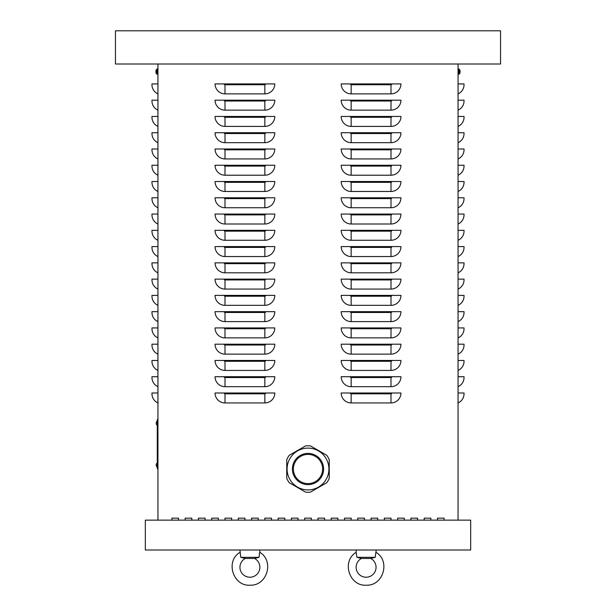 <?xml version="1.0" encoding="UTF-8"?>
<svg xmlns="http://www.w3.org/2000/svg" width="616" height="616" viewBox="0 0 616 616"><rect width="100%" height="100%" fill="white"/><g stroke="black" fill="none" stroke-linecap="round" stroke-linejoin="round"><path stroke-width="0.92" d="M437.476 520.135L437.476 518.148L444.113 518.148L444.113 520.135L444.113 518.148L437.476 518.148L437.476 520.135M410.911 520.135L410.911 518.148L417.556 518.148L417.556 520.135L417.556 518.148L410.911 518.148L410.911 520.135M384.353 520.135L384.353 518.148L390.998 518.148L390.998 520.135L390.998 518.148L384.353 518.148L384.353 520.135M357.796 520.135L357.796 518.148L364.433 518.148L364.433 520.135L364.433 518.148L357.796 518.148L357.796 520.135M331.239 520.135L331.239 518.148L337.876 518.148L337.876 520.135L337.876 518.148L331.239 518.148L331.239 520.135M304.681 520.135L304.681 518.148L311.319 518.148L311.319 520.135L311.319 518.148L304.681 518.148L304.681 520.135M278.124 520.135L278.124 518.148L284.761 518.148L284.761 520.135L284.761 518.148L278.124 518.148L278.124 520.135M251.567 520.135L251.567 518.148L258.204 518.148L258.204 520.135L258.204 518.148L251.567 518.148L251.567 520.135M225.002 520.135L225.002 518.148L231.647 518.148L231.647 520.135L231.647 518.148L225.002 518.148L225.002 520.135M198.444 520.135L198.444 518.148L205.09 518.148L205.09 520.135L205.09 518.148L198.444 518.148L198.444 520.135M171.887 520.135L171.887 518.148L178.524 518.148L178.524 520.135L178.524 518.148L171.887 518.148L171.887 520.135M185.17 520.135L185.17 518.148L191.807 518.148L191.807 520.135L191.807 518.148L185.17 518.148L185.17 520.135M211.727 520.135L211.727 518.148L218.364 518.148L218.364 520.135L218.364 518.148L211.727 518.148L211.727 520.135M238.284 520.135L238.284 518.148L244.922 518.148L244.922 520.135L244.922 518.148L238.284 518.148L238.284 520.135M264.841 520.135L264.841 518.148L271.479 518.148L271.479 520.135L271.479 518.148L264.841 518.148L264.841 520.135M291.399 520.135L291.399 518.148L298.044 518.148L298.044 520.135L298.044 518.148L291.399 518.148L291.399 520.135M317.956 520.135L317.956 518.148L324.601 518.148L324.601 520.135L324.601 518.148L317.956 518.148L317.956 520.135M344.521 520.135L344.521 518.148L351.159 518.148L351.159 520.135L351.159 518.148L344.521 518.148L344.521 520.135M371.078 520.135L371.078 518.148L377.716 518.148L377.716 520.135L377.716 518.148L371.078 518.148L371.078 520.135M397.636 520.135L397.636 518.148L404.273 518.148L404.273 520.135L404.273 518.148L397.636 518.148L397.636 520.135M424.193 520.135L424.193 518.148L430.83 518.148L430.83 520.135L430.83 518.148L424.193 518.148L424.193 520.135M215.046 392.993L274.805 392.993A9.956 9.956 0 0 1 264.841 402.949L225.002 402.949A9.956 9.956 0 0 1 215.046 392.993M215.046 376.723L274.805 376.723A9.956 9.956 0 0 1 264.841 386.679L225.002 386.679A9.956 9.956 0 0 1 215.046 376.723M215.046 360.452L274.805 360.452A9.956 9.956 0 0 1 264.841 370.416L225.002 370.416A9.956 9.956 0 0 1 215.046 360.452M215.046 344.19L274.805 344.19A9.956 9.956 0 0 1 264.841 354.146L225.002 354.146A9.956 9.956 0 0 1 215.046 344.19M215.046 327.92L274.805 327.92A9.956 9.956 0 0 1 264.841 337.884L225.002 337.884A9.956 9.956 0 0 1 215.046 327.92M215.046 311.658L274.805 311.658A9.956 9.956 0 0 1 264.841 321.614L225.002 321.614A9.956 9.956 0 0 1 215.046 311.658M215.046 295.387L274.805 295.387A9.956 9.956 0 0 1 264.841 305.344L225.002 305.344A9.956 9.956 0 0 1 215.046 295.387M215.046 279.117L274.805 279.117A9.956 9.956 0 0 1 264.841 289.081L225.002 289.081A9.956 9.956 0 0 1 215.046 279.117M215.046 262.855L274.805 262.855A9.956 9.956 0 0 1 264.841 272.811L225.002 272.811A9.956 9.956 0 0 1 215.046 262.855M215.046 246.585L274.805 246.585A9.956 9.956 0 0 1 264.841 256.549L225.002 256.549A9.956 9.956 0 0 1 215.046 246.585M215.046 230.322L274.805 230.322A9.956 9.956 0 0 1 264.841 240.279L225.002 240.279A9.956 9.956 0 0 1 215.046 230.322M215.046 214.052L274.805 214.052A9.956 9.956 0 0 1 264.841 224.008L225.002 224.008A9.956 9.956 0 0 1 215.046 214.052M215.046 197.782L274.805 197.782A9.956 9.956 0 0 1 264.841 207.746L225.002 207.746A9.956 9.956 0 0 1 215.046 197.782M215.046 181.52L274.805 181.52A9.956 9.956 0 0 1 264.841 191.476L225.002 191.476A9.956 9.956 0 0 1 215.046 181.52M215.046 165.25L274.805 165.25A9.956 9.956 0 0 1 264.841 175.214L225.002 175.214A9.956 9.956 0 0 1 215.046 165.25M215.046 148.987L274.805 148.987A9.956 9.956 0 0 1 264.841 158.943L225.002 158.943A9.956 9.956 0 0 1 215.046 148.987M215.046 132.717L274.805 132.717A9.956 9.956 0 0 1 264.841 142.681L225.002 142.681A9.956 9.956 0 0 1 215.046 132.717M215.046 116.447L274.805 116.447A9.956 9.956 0 0 1 264.841 126.411L225.002 126.411A9.956 9.956 0 0 1 215.046 116.447M215.046 100.185L274.805 100.185A9.956 9.956 0 0 1 264.841 110.141L225.002 110.141A9.956 9.956 0 0 1 215.046 100.185M215.046 83.915L274.805 83.915A9.956 9.956 0 0 1 264.841 93.878L225.002 93.878A9.956 9.956 0 0 1 215.046 83.915M341.195 392.993L400.954 392.993A9.956 9.956 0 0 1 390.998 402.949L351.159 402.949A9.956 9.956 0 0 1 341.195 392.993M341.195 376.723L400.954 376.723A9.956 9.956 0 0 1 390.998 386.679L351.159 386.679A9.956 9.956 0 0 1 341.195 376.723M341.195 360.452L400.954 360.452A9.956 9.956 0 0 1 390.998 370.416L351.159 370.416A9.956 9.956 0 0 1 341.195 360.452M341.195 344.19L400.954 344.19A9.956 9.956 0 0 1 390.998 354.146L351.159 354.146A9.956 9.956 0 0 1 341.195 344.19M341.195 327.92L400.954 327.92A9.956 9.956 0 0 1 390.998 337.884L351.159 337.884A9.956 9.956 0 0 1 341.195 327.92M341.195 311.658L400.954 311.658A9.956 9.956 0 0 1 390.998 321.614L351.159 321.614A9.956 9.956 0 0 1 341.195 311.658M341.195 295.387L400.954 295.387A9.956 9.956 0 0 1 390.998 305.344L351.159 305.344A9.956 9.956 0 0 1 341.195 295.387M341.195 279.117L400.954 279.117A9.956 9.956 0 0 1 390.998 289.081L351.159 289.081A9.956 9.956 0 0 1 341.195 279.117M341.195 262.855L400.954 262.855A9.956 9.956 0 0 1 390.998 272.811L351.159 272.811A9.956 9.956 0 0 1 341.195 262.855M341.195 246.585L400.954 246.585A9.956 9.956 0 0 1 390.998 256.549L351.159 256.549A9.956 9.956 0 0 1 341.195 246.585M341.195 230.322L400.954 230.322A9.956 9.956 0 0 1 390.998 240.279L351.159 240.279A9.956 9.956 0 0 1 341.195 230.322M341.195 214.052L400.954 214.052A9.956 9.956 0 0 1 390.998 224.008L351.159 224.008A9.956 9.956 0 0 1 341.195 214.052M341.195 197.782L400.954 197.782A9.956 9.956 0 0 1 390.998 207.746L351.159 207.746A9.956 9.956 0 0 1 341.195 197.782M341.195 181.52L400.954 181.52A9.956 9.956 0 0 1 390.998 191.476L351.159 191.476A9.956 9.956 0 0 1 341.195 181.52M341.195 165.25L400.954 165.25A9.956 9.956 0 0 1 390.998 175.214L351.159 175.214A9.956 9.956 0 0 1 341.195 165.25M341.195 148.987L400.954 148.987A9.956 9.956 0 0 1 390.998 158.943L351.159 158.943A9.956 9.956 0 0 1 341.195 148.987M341.195 132.717L400.954 132.717A9.956 9.956 0 0 1 390.998 142.681L351.159 142.681A9.956 9.956 0 0 1 341.195 132.717M341.195 116.447L400.954 116.447A9.956 9.956 0 0 1 390.998 126.411L351.159 126.411A9.956 9.956 0 0 1 341.195 116.447M341.195 100.185L400.954 100.185A9.956 9.956 0 0 1 390.998 110.141L351.159 110.141A9.956 9.956 0 0 1 341.195 100.185M351.159 93.878A9.956 9.956 0 0 1 341.195 83.915L400.954 83.915A9.956 9.956 0 0 1 390.998 93.878L351.159 93.878L351.159 84.746A0.832 0.832 0 0 1 350.327 83.915M458.058 520.135L458.058 63.995L500.546 63.995L500.546 30.8L115.454 30.8L115.454 63.995L458.058 63.995M157.942 520.135L157.942 63.995M458.058 402.949A9.956 9.956 0 0 0 464.033 393.824L464.033 392.993L458.058 392.993M458.058 386.679A9.956 9.956 0 0 0 464.033 377.554L464.033 376.723L458.058 376.723M458.058 370.416A9.956 9.956 0 0 0 464.033 361.284L464.033 360.452L458.058 360.452M458.058 354.146A9.956 9.956 0 0 0 464.033 345.022L464.033 344.19L458.058 344.19M458.058 337.884A9.956 9.956 0 0 0 464.033 328.752L464.033 327.92L458.058 327.92M458.058 321.614A9.956 9.956 0 0 0 464.033 312.489L464.033 311.658L458.058 311.658M458.058 305.344A9.956 9.956 0 0 0 464.033 296.219L464.033 295.387L458.058 295.387M458.058 289.081A9.956 9.956 0 0 0 464.033 279.949L464.033 279.117L458.058 279.117M458.058 272.811A9.956 9.956 0 0 0 464.033 263.687L464.033 262.855L458.058 262.855M458.058 256.549A9.956 9.956 0 0 0 464.033 247.416L464.033 246.585L458.058 246.585M458.058 240.279A9.956 9.956 0 0 0 464.033 231.154L464.033 230.322L458.058 230.322M458.058 224.008A9.956 9.956 0 0 0 464.033 214.884L464.033 214.052L458.058 214.052M458.058 207.746A9.956 9.956 0 0 0 464.033 198.614L464.033 197.782L458.058 197.782M458.058 191.476A9.956 9.956 0 0 0 464.033 182.351L464.033 181.52L458.058 181.52M458.058 175.214A9.956 9.956 0 0 0 464.033 166.081L464.033 165.25L458.058 165.25M458.058 158.943A9.956 9.956 0 0 0 464.033 149.819L464.033 148.987L458.058 148.987M458.058 142.681A9.956 9.956 0 0 0 464.033 133.549L464.033 132.717L458.058 132.717M458.058 126.411A9.956 9.956 0 0 0 464.033 117.279L464.033 116.447L458.058 116.447M458.058 110.141A9.956 9.956 0 0 0 464.033 101.016L464.033 100.185L458.058 100.185M458.058 93.878A9.956 9.956 0 0 0 464.033 84.746L464.033 83.915L458.058 83.915M157.942 402.949A9.956 9.956 0 0 1 151.967 393.824L151.967 392.993L157.942 392.993M157.942 386.679A9.956 9.956 0 0 1 151.967 377.554L151.967 376.723L157.942 376.723M157.942 370.416A9.956 9.956 0 0 1 151.967 361.284L151.967 360.452L157.942 360.452M157.942 354.146A9.956 9.956 0 0 1 151.967 345.022L151.967 344.19L157.942 344.19M157.942 337.884A9.956 9.956 0 0 1 151.967 328.752L151.967 327.92L157.942 327.92M157.942 321.614A9.956 9.956 0 0 1 151.967 312.489L151.967 311.658L157.942 311.658M157.942 305.344A9.956 9.956 0 0 1 151.967 296.219L151.967 295.387L157.942 295.387M157.942 289.081A9.956 9.956 0 0 1 151.967 279.949L151.967 279.117L157.942 279.117M157.942 272.811A9.956 9.956 0 0 1 151.967 263.687L151.967 262.855L157.942 262.855M157.942 256.549A9.956 9.956 0 0 1 151.967 247.416L151.967 246.585L157.942 246.585M157.942 240.279A9.956 9.956 0 0 1 151.967 231.154L151.967 230.322L157.942 230.322M157.942 224.008A9.956 9.956 0 0 1 151.967 214.884L151.967 214.052L157.942 214.052M157.942 207.746A9.956 9.956 0 0 1 151.967 198.614L151.967 197.782L157.942 197.782M157.942 191.476A9.956 9.956 0 0 1 151.967 182.351L151.967 181.52L157.942 181.52M157.942 175.214A9.956 9.956 0 0 1 151.967 166.081L151.967 165.25L157.942 165.25M157.942 158.943A9.956 9.956 0 0 1 151.967 149.819L151.967 148.987L157.942 148.987M157.942 142.681A9.956 9.956 0 0 1 151.967 133.549L151.967 132.717L157.942 132.717M157.942 126.411A9.956 9.956 0 0 1 151.967 117.279L151.967 116.447L157.942 116.447M157.942 110.141A9.956 9.956 0 0 1 151.967 101.016L151.967 100.185L157.942 100.185M157.942 93.878A9.956 9.956 0 0 1 151.967 84.746L151.967 83.915L157.942 83.915M470.67 550.019L470.67 520.135L145.33 520.135L145.33 550.019L470.67 550.019M157.942 419.55L157.28 419.55L157.28 468.684L157.942 468.684M295.349 476.314A14.607 14.607 0 0 0 315.307 481.666A14.607 14.607 0 0 0 320.651 461.707A14.607 14.607 0 0 0 300.693 456.364A14.607 14.607 0 0 0 295.349 476.314A14.607 14.607 0 0 1 315.307 456.364M289.227 482.705L305.528 492.122A23.239 23.239 0 0 0 310.472 492.122L326.773 482.705A23.239 23.239 0 0 0 329.244 478.424L329.244 459.598A23.239 23.239 0 0 0 326.773 455.316L310.472 445.907A23.239 23.239 0 0 0 305.528 445.907L289.227 455.316A23.239 23.239 0 0 0 286.756 459.598L286.756 478.424A23.239 23.239 0 0 0 289.227 482.705M318.457 487.125A20.913 20.913 0 0 1 289.89 479.471A20.913 20.913 0 0 1 297.543 450.904A20.913 20.913 0 0 1 326.11 458.558A20.913 20.913 0 0 1 318.457 487.125A20.913 20.913 0 0 1 289.89 479.471A20.913 20.913 0 0 1 297.543 450.904M376.053 550.019L376.053 552.375C390.575 560.945 383.421 585.701 366.566 585.2C349.28 586.625 341.202 561.184 356.14 552.375L356.957 557.318L375.206 557.326C376.06 550.904 376.06 550.904 375.236 557.318L370.716 558.458L361.476 558.458L356.957 557.318L361.476 558.458A9.956 9.956 0 0 0 358.381 573.573A9.956 9.956 0 0 0 373.812 573.573A9.956 9.956 0 0 0 370.716 558.458L375.19 557.326M374.305 557.511L373.82 557.619M372.495 557.934L371.941 558.081M376.053 552.375C390.575 560.945 383.421 585.701 366.566 585.2C349.28 586.625 341.202 561.184 356.14 552.375L356.14 550.019M254.524 558.458L245.284 558.458L240.764 557.318L245.284 558.458A9.956 9.956 0 0 0 242.188 573.573A9.956 9.956 0 0 0 257.619 573.573A9.956 9.956 0 0 0 254.524 558.458L258.997 557.326M258.112 557.511L257.627 557.619M256.302 557.934L255.748 558.081M259.043 557.318L259.013 557.326C259.867 550.904 259.867 550.904 259.043 557.318L240.764 557.318L239.947 550.019M156.187 71.387L155.917 71.194A4.312 4.297 -77.6 0 1 156.133 70.209A4.312 4.297 -77.6 0 0 155.917 71.194L156.187 71.879M155.917 71.887L155.917 72.072A4.312 4.297 -102.4 0 0 156.133 73.034L156.133 73.081A4.312 4.297 -102.4 0 1 155.917 72.072L156.133 71.379M156.495 71.633L156.495 73.843L157.203 74.267L157.203 69L156.495 69.423L156.495 71.633M157.942 74.29L156.495 73.843A4.312 4.312 0 0 1 156.133 73.081L156.187 72.942M458.058 74.29L459.505 73.735M459.813 71.879L459.813 71.387M459.867 71.887L460.083 71.194L460.083 71.887M459.505 73.843L458.797 74.267L459.505 73.843L459.505 69.423L458.797 69L458.797 74.267L459.505 73.843A4.312 4.312 0 0 0 459.867 73.081L459.867 73.042A4.312 4.297 102.4 0 0 460.083 72.072A4.312 4.297 102.4 0 1 459.867 73.058L459.813 72.942M460.083 71.194A4.312 4.297 77.6 0 0 459.867 70.232A4.312 4.297 77.6 0 1 460.083 71.194M264.841 402.949L264.841 393.824L225.002 393.824A0.832 0.832 0 0 1 224.17 392.993M225.002 393.824L225.002 402.949M264.841 393.824A0.832 0.832 0 0 0 265.673 392.993M264.841 386.679L264.841 377.554L225.002 377.554A0.832 0.832 0 0 1 224.17 376.723M225.002 377.554L225.002 386.679M264.841 377.554A0.832 0.832 0 0 0 265.673 376.723M264.841 370.416L264.841 361.284L225.002 361.284A0.832 0.832 0 0 1 224.17 360.452M225.002 361.284L225.002 370.416M264.841 361.284A0.832 0.832 0 0 0 265.673 360.452M264.841 354.146L264.841 345.022L225.002 345.022A0.832 0.832 0 0 1 224.17 344.19M225.002 345.022L225.002 354.146M264.841 345.022A0.832 0.832 0 0 0 265.673 344.19M264.841 337.884L264.841 328.752L225.002 328.752A0.832 0.832 0 0 1 224.17 327.92M225.002 328.752L225.002 337.884M264.841 328.752A0.832 0.832 0 0 0 265.673 327.92M264.841 321.614L264.841 312.489L225.002 312.489A0.832 0.832 0 0 1 224.17 311.658M225.002 312.489L225.002 321.614M264.841 312.489A0.832 0.832 0 0 0 265.673 311.658M264.841 305.344L264.841 296.219L225.002 296.219A0.832 0.832 0 0 1 224.17 295.387M225.002 296.219L225.002 305.344M264.841 296.219A0.832 0.832 0 0 0 265.673 295.387M264.841 289.081L264.841 279.949L225.002 279.949A0.832 0.832 0 0 1 224.17 279.117M225.002 279.949L225.002 289.081M264.841 279.949A0.832 0.832 0 0 0 265.673 279.117M264.841 272.811L264.841 263.687L225.002 263.687A0.832 0.832 0 0 1 224.17 262.855M225.002 263.687L225.002 272.811M264.841 263.687A0.832 0.832 0 0 0 265.673 262.855M264.841 256.549L264.841 247.416L225.002 247.416A0.832 0.832 0 0 1 224.17 246.585M225.002 247.416L225.002 256.549M264.841 247.416A0.832 0.832 0 0 0 265.673 246.585M264.841 240.279L264.841 231.154L225.002 231.154A0.832 0.832 0 0 1 224.17 230.322M225.002 231.154L225.002 240.279M264.841 231.154A0.832 0.832 0 0 0 265.673 230.322M264.841 224.008L264.841 214.884L225.002 214.884A0.832 0.832 0 0 1 224.17 214.052M225.002 214.884L225.002 224.008M264.841 214.884A0.832 0.832 0 0 0 265.673 214.052M264.841 207.746L264.841 198.614L225.002 198.614A0.832 0.832 0 0 1 224.17 197.782M225.002 198.614L225.002 207.746M264.841 198.614A0.832 0.832 0 0 0 265.673 197.782M264.841 191.476L264.841 182.351L225.002 182.351A0.832 0.832 0 0 1 224.17 181.52M225.002 182.351L225.002 191.476M264.841 182.351A0.832 0.832 0 0 0 265.673 181.52M264.841 175.214L264.841 166.081L225.002 166.081A0.832 0.832 0 0 1 224.17 165.25M225.002 166.081L225.002 175.214M264.841 166.081A0.832 0.832 0 0 0 265.673 165.25M264.841 158.943L264.841 149.819L225.002 149.819A0.832 0.832 0 0 1 224.17 148.987M225.002 149.819L225.002 158.943M264.841 149.819A0.832 0.832 0 0 0 265.673 148.987M264.841 142.681L264.841 133.549L225.002 133.549A0.832 0.832 0 0 1 224.17 132.717M225.002 133.549L225.002 142.681M264.841 133.549A0.832 0.832 0 0 0 265.673 132.717M264.841 126.411L264.841 117.279L225.002 117.279A0.832 0.832 0 0 1 224.17 116.447M225.002 117.279L225.002 126.411M264.841 117.279A0.832 0.832 0 0 0 265.673 116.447M264.841 110.141L264.841 101.016L225.002 101.016A0.832 0.832 0 0 1 224.17 100.185M225.002 101.016L225.002 110.141M264.841 101.016A0.832 0.832 0 0 0 265.673 100.185M264.841 93.878L264.841 84.746L225.002 84.746A0.832 0.832 0 0 1 224.17 83.915M225.002 84.746L225.002 93.878M264.841 84.746A0.832 0.832 0 0 0 265.673 83.915M390.998 402.949L390.998 393.824L351.159 393.824A0.832 0.832 0 0 1 350.327 392.993M351.159 393.824L351.159 402.949M390.998 393.824A0.832 0.832 0 0 0 391.83 392.993M390.998 386.679L390.998 377.554L351.159 377.554A0.832 0.832 0 0 1 350.327 376.723M351.159 377.554L351.159 386.679M390.998 377.554A0.832 0.832 0 0 0 391.83 376.723M390.998 370.416L390.998 361.284L351.159 361.284A0.832 0.832 0 0 1 350.327 360.452M351.159 361.284L351.159 370.416M390.998 361.284A0.832 0.832 0 0 0 391.83 360.452M390.998 354.146L390.998 345.022L351.159 345.022A0.832 0.832 0 0 1 350.327 344.19M351.159 345.022L351.159 354.146M390.998 345.022A0.832 0.832 0 0 0 391.83 344.19M390.998 337.884L390.998 328.752L351.159 328.752A0.832 0.832 0 0 1 350.327 327.92M351.159 328.752L351.159 337.884M390.998 328.752A0.832 0.832 0 0 0 391.83 327.92M390.998 321.614L390.998 312.489L351.159 312.489A0.832 0.832 0 0 1 350.327 311.658M351.159 312.489L351.159 321.614M390.998 312.489A0.832 0.832 0 0 0 391.83 311.658M390.998 305.344L390.998 296.219L351.159 296.219A0.832 0.832 0 0 1 350.327 295.387M351.159 296.219L351.159 305.344M390.998 296.219A0.832 0.832 0 0 0 391.83 295.387M390.998 289.081L390.998 279.949L351.159 279.949A0.832 0.832 0 0 1 350.327 279.117M351.159 279.949L351.159 289.081M390.998 279.949A0.832 0.832 0 0 0 391.83 279.117M390.998 272.811L390.998 263.687L351.159 263.687A0.832 0.832 0 0 1 350.327 262.855M351.159 263.687L351.159 272.811M390.998 263.687A0.832 0.832 0 0 0 391.83 262.855M390.998 256.549L390.998 247.416L351.159 247.416A0.832 0.832 0 0 1 350.327 246.585M351.159 247.416L351.159 256.549M390.998 247.416A0.832 0.832 0 0 0 391.83 246.585M390.998 240.279L390.998 231.154L351.159 231.154A0.832 0.832 0 0 1 350.327 230.322M351.159 231.154L351.159 240.279M390.998 231.154A0.832 0.832 0 0 0 391.83 230.322M390.998 224.008L390.998 214.884L351.159 214.884A0.832 0.832 0 0 1 350.327 214.052M351.159 214.884L351.159 224.008M390.998 214.884A0.832 0.832 0 0 0 391.83 214.052M390.998 207.746L390.998 198.614L351.159 198.614A0.832 0.832 0 0 1 350.327 197.782M351.159 198.614L351.159 207.746M390.998 198.614A0.832 0.832 0 0 0 391.83 197.782M390.998 191.476L390.998 182.351L351.159 182.351A0.832 0.832 0 0 1 350.327 181.52M351.159 182.351L351.159 191.476M390.998 182.351A0.832 0.832 0 0 0 391.83 181.52M390.998 175.214L390.998 166.081L351.159 166.081A0.832 0.832 0 0 1 350.327 165.25M351.159 166.081L351.159 175.214M390.998 166.081A0.832 0.832 0 0 0 391.83 165.25M390.998 158.943L390.998 149.819L351.159 149.819A0.832 0.832 0 0 1 350.327 148.987M351.159 149.819L351.159 158.943M390.998 149.819A0.832 0.832 0 0 0 391.83 148.987M390.998 142.681L390.998 133.549L351.159 133.549A0.832 0.832 0 0 1 350.327 132.717M351.159 133.549L351.159 142.681M390.998 133.549A0.832 0.832 0 0 0 391.83 132.717M390.998 126.411L390.998 117.279L351.159 117.279A0.832 0.832 0 0 1 350.327 116.447M351.159 117.279L351.159 126.411M390.998 117.279A0.832 0.832 0 0 0 391.83 116.447M390.998 110.141L390.998 101.016L351.159 101.016A0.832 0.832 0 0 1 350.327 100.185M351.159 101.016L351.159 110.141M390.998 101.016A0.832 0.832 0 0 0 391.83 100.185M390.998 93.878L390.998 84.746A0.832 0.832 0 0 0 391.83 83.915M390.998 84.746L351.159 84.746M157.942 420.874L157.28 420.874M157.942 467.352L157.28 467.352M294.486 476.815A15.6 15.6 0 0 1 300.2 455.501A15.6 15.6 0 0 1 321.514 461.215A15.6 15.6 0 0 1 315.8 482.528A15.6 15.6 0 0 1 294.486 476.815M157.942 68.977L156.495 69.423A4.312 4.312 0 0 0 156.133 70.186L156.187 70.324M458.058 68.977L459.505 69.423A4.312 4.312 0 0 1 459.867 70.186L459.813 70.324M259.86 552.375C274.382 560.945 267.228 585.701 250.373 585.2C233.087 586.625 225.009 561.184 239.947 552.375C225.009 561.184 233.087 586.625 250.373 585.2C267.228 585.701 274.382 560.945 259.86 552.375L259.86 550.019M157.28 462.824A2.795 2.795 0 0 0 157.28 467.236M157.28 420.99A2.795 2.795 0 0 0 157.28 425.41M157.203 74.267L156.495 73.843L157.203 74.267M157.203 69L156.495 69.423L157.203 69M458.797 69L459.505 69.423L458.797 69"/></g></svg>

